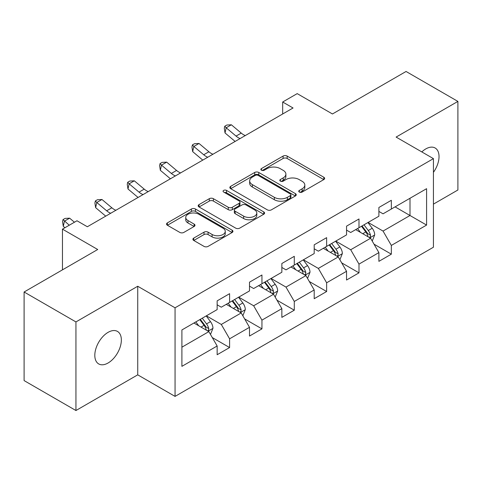 <?xml version="1.0" encoding="UTF-8"?>
<svg xmlns="http://www.w3.org/2000/svg" width="482" height="482" viewBox="0 0 482 482"><rect width="100%" height="100%" fill="white"/><g stroke="black" fill="none" stroke-linecap="round" stroke-linejoin="round"><path stroke-width="0.72" d="M299.328 192.071A2.012 1.163 0 0 0 302.178 192.071L323.802 179.581A2.88 1.663 0 0 0 324.645 178.406A2.88 1.663 0 0 0 323.802 177.231L287.164 156.084A2.88 1.663 0 0 0 283.097 156.084L261.467 168.567A2.012 1.163 0 0 0 260.876 169.387A2.012 1.163 0 0 0 261.467 170.212A2.012 1.163 0 0 0 264.317 170.212L267.118 168.598A9.212 5.32 0 0 1 280.144 168.598L283.199 170.357A9.212 5.32 0 0 1 285.892 174.116A9.212 5.32 0 0 1 283.199 177.882L280.397 179.497A2.012 1.163 0 0 0 279.807 180.316A2.012 1.163 0 0 0 280.397 181.142A2.012 1.163 0 0 0 283.247 181.142L286.049 179.527A9.212 5.32 0 0 1 299.075 179.527L302.124 181.286A9.212 5.32 0 0 1 304.823 185.046A9.212 5.32 0 0 1 302.124 188.805L299.328 190.426A2.012 1.163 0 0 0 298.738 191.246A2.012 1.163 0 0 0 299.328 192.071L299.328 190.426M108.082 362.994A18.768 10.833 120 0 0 120.343 346.456A18.768 10.833 120 0 0 117.463 331.417A18.768 10.833 120 0 0 108.082 332.345A18.768 10.833 120 0 0 95.822 348.884A18.768 10.833 120 0 0 98.696 363.922A18.768 10.833 120 0 0 108.082 362.994M433.432 172.333A18.768 10.833 120 0 0 435.144 148.004A18.768 10.833 120 0 0 425.757 148.938A18.768 10.833 120 0 0 421.804 151.92M193.74 238.102A2.88 1.663 0 0 0 192.896 239.277A2.88 1.663 0 0 0 193.74 240.452L204.019 246.386A2.88 1.663 0 0 0 208.091 246.386L232.107 232.523A2.88 1.663 0 0 0 232.951 231.348A2.88 1.663 0 0 0 232.107 230.173L195.469 209.019A2.88 1.663 0 0 0 191.402 209.019L167.381 222.889A2.88 1.663 0 0 0 166.537 224.064A2.88 1.663 0 0 0 167.381 225.239L179.798 232.402A2.88 1.663 0 0 0 183.871 232.402L194.15 226.474A2.88 1.663 0 0 0 194.993 225.293A2.88 1.663 0 0 0 194.15 224.118L187.992 220.563A7.7 4.446 0 0 1 185.739 217.424A7.7 4.446 0 0 1 190.486 213.315A7.7 4.446 0 0 1 198.879 214.279L222.997 228.203A7.7 4.446 0 0 1 225.257 231.348A7.7 4.446 0 0 1 220.503 235.457A7.7 4.446 0 0 1 212.11 234.493L208.091 232.167A2.88 1.663 0 0 0 204.019 232.167L193.74 238.102L193.74 240.452M433.432 204.127L457.9 189.998L457.9 101.407L406.061 71.475L332.447 113.975L297.195 93.622L282.681 102.003L293.05 107.992L87.344 226.751L76.975 220.768L62.461 229.149L62.461 269.854M75.939 321.928L75.939 410.525L137.732 374.845L137.732 286.254L75.939 321.928L24.1 292.002L97.713 249.501L62.461 229.149M137.732 286.254L175.056 307.805L433.432 158.632L433.432 247.224L175.056 396.397L175.056 307.805M457.9 101.407L396.108 137.081L433.432 158.632M267.323 209.845A2.88 1.663 0 0 0 271.39 209.845L295.406 195.975A2.88 1.663 0 0 0 296.249 194.8A2.88 1.663 0 0 0 295.406 193.625L258.774 172.472A2.88 1.663 0 0 0 254.701 172.472L230.685 186.341A2.88 1.663 0 0 0 229.842 187.516A2.88 1.663 0 0 0 230.685 188.691L267.323 209.845M224.467 192.505A2.012 1.163 0 0 1 226.51 192.788L226.51 190.396L263.756 211.899A2.88 1.663 0 0 1 264.6 213.074A2.88 1.663 0 0 1 263.756 214.249L239.741 228.119A2.88 1.663 0 0 1 235.668 228.119L199.036 206.965L199.036 204.615A2.88 1.663 0 0 0 198.192 205.79A2.88 1.663 0 0 0 199.036 206.965M199.036 204.615L209.315 198.68A2.88 1.663 0 0 1 213.381 198.68L228.239 207.26A2.88 1.663 0 0 0 232.312 207.26L239.132 203.32A2.88 1.663 0 0 0 239.976 202.145A2.88 1.663 0 0 0 239.132 200.97L223.66 192.041A2.012 1.163 0 0 1 223.07 191.215A2.012 1.163 0 0 1 224.317 190.143A2.012 1.163 0 0 1 226.51 190.396M75.939 410.525L24.1 380.593L24.1 292.002M212.279 337.557L229.595 347.552L229.595 338.81L249.501 327.32L249.501 336.056L261.943 328.875L261.943 320.132L281.85 308.643L281.85 317.379L294.291 310.197L294.291 301.461L314.198 289.965L314.198 298.707L326.639 291.52L326.639 282.783L346.546 271.288L346.546 280.03L358.988 272.848L358.988 264.106L378.894 252.61L378.894 261.352L391.336 254.171L391.336 245.428L426.588 225.076L426.588 188.685L410.001 198.259L410.001 215.502L426.588 225.076M229.595 347.552L217.153 354.734L217.153 345.992L181.901 366.344L181.901 329.953L217.153 309.601L217.153 300.858L229.595 293.677L229.595 302.413L249.501 290.923L249.501 282.181L261.943 274.999L261.943 283.741L281.85 272.246L281.85 263.509L294.291 256.322L294.291 265.064L314.198 253.568L314.198 244.832L326.639 237.65L326.639 246.386L346.546 234.897L346.546 226.154L358.988 218.973L358.988 227.709L378.894 216.219L378.894 207.477L391.336 200.295L391.336 209.037L426.588 188.685M226.275 304.329L241.205 312.951L221.298 324.446L206.368 315.824M217.153 304.811L221.298 307.203L229.595 302.413M221.298 324.446L229.595 338.81M241.205 312.951L249.501 327.32M258.623 285.657L273.553 294.273L253.646 305.769L238.717 297.147M249.501 286.133L253.646 288.531L261.943 283.741M253.646 305.769L261.943 320.132M273.553 294.273L281.85 308.643M290.971 266.98L305.901 275.602L285.995 287.091L271.065 278.469M281.85 267.456L285.995 269.854L294.291 265.064M285.995 287.091L294.291 301.461M305.901 275.602L314.198 289.965M323.32 248.302L338.25 256.924L318.343 268.414L303.413 259.798M314.198 248.784L318.343 251.176L326.639 246.386M318.343 268.414L326.639 282.783M338.25 256.924L346.546 271.288M355.668 229.625L370.604 238.247L350.697 249.742L335.761 241.121M346.546 230.107L350.697 232.499L358.988 227.709M350.697 249.742L358.988 264.106M370.604 238.247L378.894 252.61M395.071 206.88L410.001 215.502L383.045 231.065L368.109 222.443M378.894 211.429L383.045 213.821L391.336 209.037M383.045 231.065L391.336 245.428M137.732 374.845L175.056 396.397M282.681 102.003L282.681 113.975M181.901 347.191L208.857 331.628L193.927 323.006M208.857 331.628L217.153 345.992M374.02 244.175L391.336 254.171M341.672 262.847L358.988 272.848M309.324 281.524L326.639 291.52M276.975 300.202L294.291 310.197M244.627 318.879L261.943 328.875M300.129 192.354L302.124 191.203A9.212 5.32 0 0 0 304.823 187.444L304.823 185.046M285.892 174.116L285.892 176.514A9.212 5.32 0 0 1 283.199 180.274L281.205 181.425M323.765 179.605L287.164 158.476A2.88 1.663 0 0 0 283.097 158.476L262.274 170.495M295.37 195.999L258.774 174.87A2.88 1.663 0 0 0 254.701 174.87L230.721 188.715M290.321 195.626A2.012 1.163 0 0 0 290.911 194.8A2.012 1.163 0 0 0 290.321 193.981L258.159 175.412A2.012 1.163 0 0 0 255.309 175.412L252.363 177.117A9.212 5.32 0 0 0 249.664 180.877A9.212 5.32 0 0 0 252.363 184.636L274.342 197.325A9.212 5.32 0 0 0 287.368 197.325L290.321 195.626L290.321 198.018A2.012 1.163 0 0 0 290.911 197.198L290.911 194.8M249.664 180.877L249.664 183.268A9.212 5.32 0 0 0 252.363 187.028L252.363 184.636M290.321 198.018L287.368 199.723A9.212 5.32 0 0 1 274.342 199.723L252.363 187.028M199.072 206.983L209.315 201.072L209.315 198.68M239.976 202.145L239.976 204.543A2.88 1.663 0 0 1 239.132 205.718L232.312 209.652A2.88 1.663 0 0 1 228.239 209.652L213.381 201.072A2.88 1.663 0 0 0 209.315 201.072M226.51 192.788L263.72 214.273M243.657 216.159A7.7 4.446 0 0 0 252.05 217.123A7.7 4.446 0 0 0 256.804 213.014A7.7 4.446 0 0 0 254.55 209.875L246.049 204.964A2.88 1.663 0 0 0 241.982 204.964L235.162 208.905A2.88 1.663 0 0 0 234.318 210.08A2.88 1.663 0 0 0 235.162 211.255L243.657 216.159L243.657 218.551A7.7 4.446 0 0 0 252.05 219.515A7.7 4.446 0 0 0 256.804 215.412L256.804 213.014M234.318 210.08L234.318 212.472A2.88 1.663 0 0 0 235.162 213.647L235.162 211.255M243.657 218.551L235.162 213.647M225.257 231.348L225.257 233.74A7.7 4.446 0 0 1 220.503 237.849A7.7 4.446 0 0 1 212.11 236.885L208.091 234.565A2.88 1.663 0 0 0 204.019 234.565L193.782 240.476M185.739 217.424L185.739 219.816A7.7 4.446 0 0 0 187.992 222.961L187.992 220.563M194.107 226.492L187.992 222.961M232.071 232.547L195.469 211.417A2.88 1.663 0 0 0 191.402 211.417L167.423 225.257M372.237 241.084L374.707 234.873A7.772 4.489 -120 0 0 372.224 228.251L367.947 222.539M360.488 232.408L357.578 228.528M369.399 237.554L370.339 236.56L370.507 235.204A7.772 4.489 -120 0 0 368.284 230.529L364.006 224.817M362.06 225.938L366.808 232.276A3.958 2.283 60 0 1 367.525 233.481L370.507 235.204M361.518 226.251L365.796 231.963A7.772 4.489 60 0 1 368.019 236.638M240.108 138.557A14.665 8.465 60 0 1 236.066 136.087L226.178 127.784L225.028 132.954L234.909 141.262A21.991 12.701 -120 0 0 235.12 141.437M245.296 135.562A14.665 8.465 60 0 1 241.247 133.098L231.366 124.79L226.178 127.784L224.763 126.23L226.835 125.031L231.366 124.79M225.028 132.954L224.299 128.296L224.763 126.23M339.888 259.762L342.359 253.544A7.772 4.489 -120 0 0 339.876 246.929L335.599 241.217M328.14 251.08L325.229 247.2M337.051 256.231L337.99 255.231L338.159 253.875A7.772 4.489 -120 0 0 335.936 249.206L331.658 243.488M329.712 244.615L334.46 250.953A3.958 2.283 60 0 1 335.177 252.152L338.159 253.875M329.17 244.928L333.448 250.64A7.772 4.489 60 0 1 335.671 255.315M307.54 278.439L310.01 272.222A7.772 4.489 -120 0 0 307.528 265.606L303.25 259.894M295.791 269.757L292.881 265.877M304.702 274.903L305.642 273.909L305.811 272.553A7.772 4.489 -120 0 0 303.588 267.878L299.31 262.166M297.364 263.293L302.112 269.631A3.958 2.283 60 0 1 302.829 270.83L305.811 272.553M296.822 263.606L301.099 269.317A7.772 4.489 60 0 1 303.323 273.993M207.76 157.228A14.665 8.465 60 0 1 203.717 154.764L193.83 146.456L192.68 151.631L202.561 159.934A21.991 12.701 -120 0 0 202.771 160.108M212.948 154.24A14.665 8.465 60 0 1 208.899 151.77L199.018 143.467L193.83 146.456L192.414 144.901L194.487 143.708L199.018 143.467M192.68 151.631L191.95 146.974L192.414 144.901M175.412 175.906A14.665 8.465 60 0 1 171.363 173.442L161.482 165.133L160.331 170.309L170.212 178.611A21.991 12.701 -120 0 0 170.423 178.786M180.599 172.911A14.665 8.465 60 0 1 176.551 170.447L166.67 162.139L161.482 165.133L160.066 163.579L162.139 162.38L166.67 162.139M160.331 170.309L159.602 165.645L160.066 163.579M275.192 297.111L277.662 290.899A7.772 4.489 -120 0 0 275.18 284.284L270.902 278.566M263.437 288.435L260.533 284.555M272.354 293.58L273.294 292.586L273.463 291.23A7.772 4.489 -120 0 0 271.239 286.555L266.962 280.843M265.016 281.964L269.763 288.302A3.958 2.283 60 0 1 270.48 289.507L273.463 291.23M264.473 282.277L268.751 287.995A7.772 4.489 60 0 1 270.974 292.664M242.844 315.788L245.314 309.577A7.772 4.489 -120 0 0 242.832 302.955L238.554 297.243M231.089 307.112L228.185 303.232M240.006 312.258L240.946 311.264L241.114 309.908A7.772 4.489 -120 0 0 238.891 305.233L234.613 299.521M232.667 300.641L237.415 306.98A3.958 2.283 60 0 1 238.132 308.185L241.114 309.908M232.125 300.955L236.403 306.666A7.772 4.489 60 0 1 238.626 311.342M210.495 334.466L212.966 328.248A7.772 4.489 -120 0 0 210.483 321.633L206.206 315.921M198.741 325.79L195.837 321.904M207.658 330.935L208.598 329.941L208.766 328.579A7.772 4.489 -120 0 0 206.543 323.91L202.265 318.192M200.319 319.319L205.067 325.657A3.958 2.283 60 0 1 205.784 326.862L208.766 328.579M199.777 319.632L204.055 325.344A7.772 4.489 60 0 1 206.278 330.019M143.064 194.583A14.665 8.465 60 0 1 139.015 192.119L129.134 183.811L127.983 188.98L137.864 197.289A21.991 12.701 -120 0 0 138.075 197.463M148.251 191.589A14.665 8.465 60 0 1 144.202 189.125L134.321 180.816L129.134 183.811L127.718 182.256L129.791 181.057L134.321 180.816M127.983 188.98L127.254 184.323L127.718 182.256M110.715 213.261A14.665 8.465 60 0 1 106.667 210.791L96.786 202.488L95.635 207.658L105.516 215.966A21.991 12.701 -120 0 0 105.727 216.141M115.903 210.266A14.665 8.465 60 0 1 111.854 207.802L101.973 199.494L96.786 202.488L95.37 200.934L97.442 199.735L101.973 199.494M95.635 207.658L94.906 203L95.37 200.934M74.451 222.226L69.625 218.171L64.437 221.166L63.287 226.335L64.931 227.721M69.263 225.221L63.022 219.605L65.094 218.412L69.625 218.171M63.287 226.335L62.558 221.678L63.022 219.605M302.124 191.203L302.124 188.805M280.397 181.142L280.397 179.497M283.199 180.274L283.199 177.882M261.467 170.212L261.467 168.567M283.097 158.476L283.097 156.084M287.164 158.476L287.164 156.084M323.802 179.581L323.802 177.231M230.685 188.691L230.685 186.341M254.701 174.87L254.701 172.472M258.774 174.87L258.774 172.472M295.406 195.975L295.406 193.625M274.342 199.723L274.342 197.325M287.368 199.723L287.368 197.325M213.381 201.072L213.381 198.68M228.239 209.652L228.239 207.26M232.312 209.652L232.312 207.26M239.132 205.718L239.132 203.32M263.756 214.249L263.756 211.899M204.019 234.565L204.019 232.167M208.091 234.565L208.091 232.167M212.11 236.885L212.11 234.493M194.15 226.474L194.15 224.118M167.381 225.239L167.381 222.889M191.402 211.417L191.402 209.019M195.469 211.417L195.469 209.019M232.107 232.523L232.107 230.173M369.833 237.801L374.653 235.023M368.284 230.529L372.224 228.251M362.759 233.716L365.796 231.963M236.066 136.087L241.247 133.098M337.484 256.478L342.304 253.695M335.936 249.206L339.876 246.929M330.411 252.393L333.448 250.64M305.136 275.156L309.956 272.372M303.588 267.878L307.528 265.606M298.063 271.071L301.099 269.317M203.717 154.764L208.899 151.77M171.363 173.442L176.551 170.447M272.788 293.833L277.608 291.05M271.239 286.555L275.18 284.284M265.715 289.748L268.751 287.995M240.44 312.511L245.26 309.727M238.891 305.233L242.832 302.955M233.366 308.426L236.403 306.666M208.091 331.182L212.911 328.399M206.543 323.91L210.483 321.633M201.018 327.097L204.055 325.344M139.015 192.119L144.202 189.125M106.667 210.791L111.854 207.802"/></g></svg>
